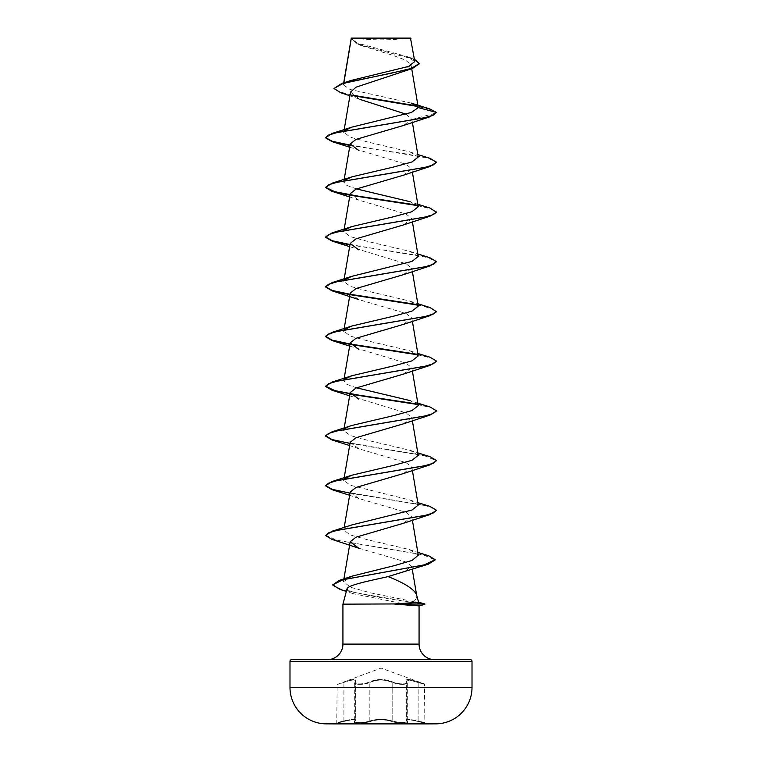 <?xml version="1.0" encoding="UTF-8"?>
<svg xmlns="http://www.w3.org/2000/svg" width="762" height="762" viewBox="0 0 762 762"><rect width="100%" height="100%" fill="white"/><g stroke="black" fill="none" stroke-linecap="round" stroke-linejoin="round"><path stroke-width="0.57" stroke-dasharray="3.81 2.86" d="M355.073 682.457L355.721 681.095C355.149 679.333 351.206 679.79 343.91 682.457C335.166 685.067 335.166 685.067 343.9 682.466C335.166 685.067 335.166 685.067 343.9 682.466L343.9 682.466C351.177 679.799 355.102 679.352 355.692 681.104L355.187 682.095A0.552 0.505 -138.9 0 0 355.054 682.466C351.863 685.067 364.274 685.067 369.837 682.457L369.837 682.457C364.303 685.067 351.882 685.067 355.073 682.457L355.168 682.095A0.552 0.505 41.2 0 1 355.473 681.933A0.552 0.505 -138.9 0 0 355.168 682.095A0.552 0.505 41.2 0 0 355.073 682.457L355.073 720.938C351.92 723.071 364.217 723.081 369.846 720.938C377.276 718.785 384.715 718.785 392.154 720.938L391.725 721.471C397.688 723.614 410.728 723.614 407.375 721.471C405.651 719.318 409.223 719.318 418.09 721.471L427.034 723.9L334.966 723.9L427.034 723.576L334.966 723.576L343.91 721.471L336.747 723.1L337.156 684.447L343.853 681.933C353.416 678.723 357.292 678.723 355.473 681.933C352.492 684.543 364.179 684.543 369.389 681.942C377.142 678.732 384.886 678.732 392.611 681.942C397.84 684.543 409.508 684.543 406.527 681.933C404.727 678.723 408.603 678.723 418.147 681.933L424.472 683.924L418.157 681.942C408.613 678.732 404.736 678.732 406.546 681.942C409.518 684.543 397.821 684.543 392.63 681.933C384.858 678.723 377.104 678.723 369.37 681.933C364.16 684.543 352.473 684.543 355.454 681.942C357.245 678.732 353.377 678.732 343.843 681.942L381 668.103L424.472 683.924L424.844 722.567L418.1 720.938L425.253 723.1L418.081 721.471C409.194 719.309 405.622 719.309 407.356 721.471C410.708 723.614 397.669 723.614 391.706 721.471C384.562 719.318 377.428 719.318 370.294 721.471C364.322 723.614 351.292 723.605 354.644 721.471C356.378 719.309 352.796 719.309 343.919 721.471C352.777 719.318 356.349 719.318 354.625 721.471C351.282 723.614 364.331 723.605 370.275 721.471C377.428 719.309 384.581 719.309 391.725 721.471L392.154 720.938C399.831 722.862 404.879 723.052 407.299 721.528L406.279 720.023L407.318 721.538C404.889 723.062 399.84 722.862 392.163 720.938C384.724 718.776 377.285 718.776 369.837 720.938C364.236 723.071 351.92 723.081 355.054 720.938L355.692 720.023L355.054 720.938A0.552 0.514 50.2 0 1 354.625 721.471M355.721 681.095L355.721 720.023C355.168 718.842 351.234 719.147 343.9 720.938C335.147 723.071 335.147 723.071 343.91 720.938C335.147 723.071 335.147 723.071 343.91 720.938C351.244 719.138 355.178 718.833 355.721 720.023L355.692 681.104M407.356 721.471A0.552 0.514 129.7 0 1 407.108 721.357L406.927 682.457A0.552 0.505 -41.2 0 0 406.813 682.095A0.552 0.505 138.9 0 1 406.946 682.466L406.308 681.104L409.661 680.095L424.844 684.447L409.651 680.085L406.279 681.095L407.299 683.19C404.86 685.048 399.812 684.8 392.154 682.466C399.812 684.8 404.86 685.048 407.318 683.19L407.318 721.538M353.339 38.1A221.98 221.98 0 0 0 408.661 38.1L353.339 38.1L408.661 38.1M418.567 602.266L413.528 601.628C416.138 599.351 417.147 597.027 416.528 594.655L416.595 594.912M424.844 603.942L418.348 602.247M411.328 103.137L350.006 89.43L343.367 84.887L343.872 82.763M351.177 38.576L360.74 45.406L392.478 55.226L405.613 60.112L411.08 64.989L401.65 72.419M350.549 92.05L359.959 99.422L349.92 95.764M406.089 114.167L411.861 119.491L403.288 125.54M349.625 147.209L405.994 164.259L411.832 168.878L403.288 175.26M350.168 193.739L358.702 200.12L405.994 213.979L411.832 218.599L403.298 224.981M349.625 246.659L405.994 263.7L411.832 268.319L403.288 274.701M350.177 293.18L358.712 299.571L405.994 313.43L411.823 318.04L403.298 324.431M349.625 346.1L405.994 363.15L411.832 367.77L403.298 374.152M349.625 395.83L405.994 412.871L411.832 417.49L403.298 423.872M350.168 442.351L358.702 448.732L405.984 462.591L411.832 467.211L403.298 473.602M350.168 492.071L358.702 498.462L405.975 512.312L411.832 516.941L403.298 523.323M358.712 548.183L405.946 561.975L411.775 566.337L403.841 572.11M413.528 601.628L370.513 592.836L350.53 587.254L343.443 581.673L352.215 576.101M418.281 555.174L409.489 549.564L367.579 539.753L349.91 534.857L343.776 529.952L351.815 524.932M418.224 505.092L410.185 500.072L350.063 485.184L343.776 480.231L344.853 478.584M418.224 455.371L410.185 450.352L368.113 440.426L350.063 435.464L343.776 430.511L344.024 429.016M344.853 428.863L351.825 425.482M418.224 405.641L410.185 400.622L417.805 403.146M356.473 387.81L346.815 384.296L343.776 380.781L344.862 379.143M418.224 355.921L410.185 350.901L368.122 340.985L350.063 336.013L343.776 331.06L344.853 329.413M418.224 306.2L410.185 301.18L368.103 291.255L350.063 286.293L343.776 281.34L344.853 279.692M418.224 256.48L410.185 251.45L368.122 241.535L350.063 236.572L343.776 231.61L344.853 229.972M418.224 206.75L410.185 201.73L417.805 204.254M356.473 188.919L346.805 185.404L343.776 181.889L344.853 180.242M418.224 157.029L410.185 152.009L368.132 142.094L350.072 137.122L343.776 132.169L344.853 130.521M343.624 84.239L351.006 80.467M414.785 61.541L406.517 56.398L357.426 43.11L351.244 38.452L410.899 38.51M411.861 119.491L436.493 112.89L431.016 109.699L417.833 106.499M352.53 95.612L340.604 92.678M419.424 63.732L412.728 58.941L358.569 44.567L351.149 38.776M429.625 108.842L417.347 105.994M351.901 95.069L338.633 91.573L334.013 88.078M414.395 59.188L372.094 48.177L356.702 43.396L351.244 38.452M340.109 589.455L376.438 596.903L424.625 604.352L418.852 605.914L405.441 604.152L342.929 604.152M346.958 589.093L353.254 593.703L405.441 604.152M291.656 659.644L470.345 659.644M349.92 145.485L407.022 154.048L428.558 158.334L436.493 162.611M349.92 195.205L350.51 195.301M417.643 205.616L431.559 208.978L436.493 212.341M349.92 244.926L407.032 253.498L428.558 257.775L436.493 262.061M349.92 294.646L350.51 294.751M417.652 305.067L431.568 308.429L436.493 311.782M349.92 344.376L350.51 344.472M417.652 354.787L431.263 358.045L436.474 361.302M332.013 390.239L350.51 394.202M417.652 404.508L431.263 407.765L436.474 411.023M332.013 439.96L424.053 455.552L436.474 460.753M332.013 489.69L424.729 505.435L433.473 508.054L436.493 510.683M332.013 539.41L423.11 554.793L435.159 559.927M349.987 145.075L429.987 158.334M417.147 205.111L429.987 208.055M349.987 244.526L429.987 257.775M417.147 304.552L429.987 307.505M417.147 354.282L429.987 357.226M417.147 404.003L429.987 406.946M349.987 443.417L429.987 456.667M349.987 493.138L429.987 506.397M325.507 535.124L337.023 540.315L428.882 555.889M332.623 584.549L341.309 589.397L363.722 594.246L424.844 604.352M351.511 38.1L410.489 38.1M435.826 723.852L326.174 723.852L435.826 723.852M392.154 682.466L392.163 682.457C384.734 679.266 377.295 679.266 369.846 682.466C377.266 679.247 384.705 679.247 392.163 682.457L392.163 720.938L392.154 682.466M406.813 682.095A0.552 0.505 -41.2 0 0 406.527 681.933A0.552 0.505 138.9 0 1 406.832 682.095L407.299 683.181L406.832 682.095M406.927 682.457L406.927 720.938A0.552 0.514 129.7 0 0 407.108 721.357L406.279 720.014L409.613 719.338L418.09 720.938L418.147 681.933L418.1 720.938L409.642 719.347L406.308 720.023L406.279 681.095L406.308 720.023L407.127 721.366A0.552 0.514 -50.2 0 1 406.946 720.938L406.946 682.466M418.081 721.471L418.09 720.938L418.09 721.471M369.837 720.938L369.837 682.457L369.846 720.938M343.9 720.938L343.9 682.466L343.91 720.938M355.073 720.938A0.552 0.514 -129.7 0 1 354.644 721.471M342.929 644.1L419.071 644.1M289.989 661.311L472.011 661.311M472.011 687.448L289.989 687.448M355.054 682.466L355.054 720.938M343.71 82.82L343.367 84.877M411.08 64.989L411.718 68.732M411.823 119.12L412.375 122.349M411.832 168.878L412.375 172.069M411.832 218.599L412.375 221.79M344.024 279.854L343.776 281.34M411.832 268.319L412.375 271.52M411.832 318.04L412.375 321.24M344.024 379.295L343.776 380.781M411.832 367.77L412.375 370.961M411.832 417.49L412.375 420.691M411.832 467.211L412.375 470.411M344.195 527.456L343.776 529.952M411.832 516.941L412.375 520.132M343.91 578.891L343.443 581.673M411.775 566.337L412.261 569.214M360.74 45.406L358.569 44.567M410.528 57.75L406.517 56.398M353.254 593.703L346.339 591.417M358.702 200.12L349.625 196.929M358.702 448.732L349.625 445.551M358.702 498.462L349.625 495.271M409.48 549.573L417.814 552.383M410.185 500.072L417.805 502.596M410.185 450.342L417.805 452.866M410.185 350.901L417.805 353.425M410.185 301.18L417.805 303.705M410.185 251.45L417.805 253.975M410.185 152.009L417.805 154.534M354.682 683.19L354.682 721.538M354.701 683.19L354.682 721.576L355.692 720.023M354.701 721.538L355.721 720.014"/><path stroke-width="1.14" d="M435.826 723.852A9101.157 9101.157 0 0 1 427.034 723.9L334.966 723.9A9101.157 9101.157 0 0 1 326.174 723.852L435.826 723.852A36.405 36.405 0 0 0 472.011 687.448L472.011 661.311L289.989 661.311L289.989 687.448L472.011 687.448M326.174 723.852A36.405 36.405 0 0 1 289.989 687.448M349.92 95.764L340.604 92.678L334.013 88.487L341.843 83.401L351.006 80.467L408.556 66.437L414.785 61.541L410.489 38.1L351.511 38.1L351.13 39.024M410.899 38.51L351.282 38.576L343.872 82.763M418.567 602.256L424.844 603.942L394.783 603.942L418.567 602.266L416.528 594.655C413.871 589.016 404.393 582.997 388.096 576.605C368.894 580.977 347.243 585.14 346.958 589.093L342.929 604.152L394.783 603.942M472.011 661.311A1.667 1.667 0 0 0 470.345 659.644L291.656 659.644A1.667 1.667 0 0 0 289.989 661.311M434.616 659.644A15.535 15.535 0 0 1 419.071 644.1L342.929 644.1A15.535 15.535 0 0 1 327.384 659.644L434.616 659.644L327.384 659.644M342.929 604.152L342.929 644.1M395.078 604.152L419.071 605.895L419.071 644.1M334.013 88.487L342.89 83.496L412.328 68.523L356.092 87.163L350.549 92.05L344.024 130.683M359.959 99.422L406.089 114.167M344.853 130.521L351.815 127.14L411.337 112.49L418.252 107.585L411.328 103.137L429.625 108.842L436.493 112.481L429.987 116.767L403.288 125.54L356.006 139.398L350.168 144.008L358.712 150.4M417.805 154.534L429.987 158.334L436.493 162.201L429.987 166.487L403.288 175.26L356.006 189.119L350.168 193.739L344.024 230.124M417.805 204.254L429.987 208.055L436.493 212.341L429.987 216.208L403.298 224.981L356.016 238.839L350.168 243.459L358.702 249.841M417.805 253.975L429.987 257.775L436.493 261.652L429.987 265.928L403.288 274.711L356.006 288.56L350.177 293.18L344.024 329.575M417.805 303.705L429.987 307.505L436.493 311.782L429.987 315.659L403.298 324.431L356.006 338.29L350.177 342.91L358.702 349.291M436.474 361.302L429.987 365.379L403.298 374.152L356.006 388.01L350.168 392.63L358.702 399.012M436.474 411.023L429.987 415.1L403.298 423.872L356.006 437.731L350.168 442.351L344.024 478.746M436.474 460.753L429.987 464.83L403.298 473.602L356.016 487.451L350.168 492.071L344.195 527.456M429.987 514.55L403.298 523.323L356.016 537.181L350.168 541.801L358.712 548.183L332.013 539.41L325.507 535.543L328.527 532.914L337.271 530.295L429.987 514.55L436.493 510.264L433.473 512.893L424.739 515.512L332.013 531.257L325.507 535.543M435.159 559.927L428.254 564.194L388.096 576.605M417.814 552.383L428.882 555.889L435.178 559.718L424.196 564.88L339.319 580.368L352.215 576.101L394.354 565.642L412.137 560.413L418.281 555.174L412.375 520.132M332.013 531.257L351.815 524.932L411.937 510.054L418.224 505.092L412.375 470.411M344.853 478.584L351.815 475.212L393.887 465.287L411.937 460.324L418.224 455.371L412.375 420.691M343.776 430.511L344.853 428.863M417.805 403.146L429.987 406.946L436.493 410.823L433.473 413.442L424.729 416.062L332.013 431.806L351.825 425.482L393.887 415.566L411.937 410.604L418.224 405.641L412.375 370.961M410.185 400.622L356.473 387.81M344.862 379.143L351.815 375.761L393.868 365.846L411.928 360.883L418.224 355.921L412.375 321.24M344.853 329.413L351.815 326.041L393.897 316.116L411.937 311.153L418.224 306.2L412.375 271.52M344.853 279.692L351.815 276.32L411.937 261.433L418.224 256.48L412.375 221.79M344.853 229.972L351.815 226.59L393.887 216.675L411.937 211.712L418.224 206.75L412.375 172.069M410.185 201.73L356.473 188.919M344.853 180.242L351.815 176.87L393.868 166.954L411.928 161.992L418.224 157.029L412.375 122.349M417.833 106.499L352.53 95.612M412.328 68.523L419.424 63.732L414.395 59.188M417.347 105.994L351.901 95.069M341.843 83.401L390.611 73.362L411.651 68.332L419.424 63.313M351.815 127.149L332.013 133.464L424.729 117.729L433.473 115.1L436.493 112.481L418.252 107.585M429.987 116.767L337.271 132.502L328.527 135.131L325.507 137.751L332.013 141.627L349.92 145.485M429.987 166.487L337.271 182.232L328.527 184.852L325.507 187.481L332.013 191.348L349.92 195.205M350.51 195.301L417.643 205.616M429.987 216.208L337.271 231.953L328.527 234.572L325.507 237.201L332.013 241.068L349.92 244.926M429.987 265.928L337.261 281.673L328.527 284.302L325.507 286.922L332.013 290.798L349.92 294.646M350.51 294.751L417.652 305.067M429.987 315.659L337.261 331.403L328.527 334.023L325.507 336.652L332.013 340.519L349.92 344.376M350.51 344.472L417.652 354.787M429.987 365.379L337.261 381.124L328.527 383.743L325.507 386.372L332.013 390.239L349.625 395.83M350.51 394.202L417.652 404.508M429.987 415.1L337.271 430.844L328.527 433.473L325.507 436.093L332.013 439.96L349.625 445.551M429.987 464.83L337.271 480.565L328.527 483.194L325.507 485.813L332.013 489.69L349.625 495.271M428.254 564.194L342.862 579.768L332.623 584.959L340.109 589.455L346.339 591.417M332.013 133.464L325.507 137.751M325.526 137.551L332.356 141.313L349.987 145.075M436.493 162.201L433.473 164.821L424.739 167.45L332.013 183.194L325.507 187.481M325.526 187.271L334.87 191.729L358.483 196.186L417.147 205.111M436.493 211.922L433.473 214.551L424.739 217.17L332.013 232.915L325.507 237.201M325.526 236.992L332.356 240.763L349.987 244.526M436.493 261.652L433.473 264.271L424.729 266.9L332.013 282.635L325.507 286.922M325.526 286.722L332.356 290.484L349.987 294.246M350.291 294.303L417.147 304.552M436.493 311.372L433.473 313.992L424.729 316.621L332.013 332.365L325.507 336.233L332.013 340.1L349.987 343.967M350.291 344.024L417.147 354.282M417.805 353.425L429.987 357.226L436.493 361.093L433.473 363.722L424.729 366.341L332.013 382.086L325.507 386.372M325.526 386.163L334.88 390.62L358.492 395.087L417.147 404.003M332.013 431.806L325.507 435.683L332.003 439.55L349.987 443.417M417.805 452.866L429.987 456.667L436.493 460.543L433.473 463.163L424.739 465.792L332.013 481.536L325.507 485.813M325.526 485.613L332.356 489.375L349.987 493.138M417.805 502.596L429.987 506.397L436.493 510.264M339.319 580.368L332.623 584.959M395.078 604.352L424.844 603.942M351.206 38.443L343.71 82.82M411.718 68.732L418.233 107.328M343.957 131.112L343.776 132.169M350.168 144.008L344.024 180.404M343.957 180.832L343.776 181.889M343.957 230.553L343.776 231.61M350.168 243.459L344.024 279.854M343.957 330.003L343.776 331.06M350.168 342.91L344.024 379.295M350.168 392.63L344.024 429.016M343.957 479.174L343.776 480.231M350.168 541.801L343.91 578.891M412.261 569.214L416.595 594.912M349.625 147.209L332.013 141.627M349.625 196.929L332.013 191.348M349.625 246.659L332.013 241.068M358.712 299.571L332.013 290.798M349.625 346.1L332.013 340.519M351.815 475.212L332.013 481.536M351.815 375.761L332.013 382.086M351.815 326.041L332.013 332.365M351.815 276.32L332.013 282.635M351.815 226.59L332.013 232.915M351.815 176.87L332.013 183.194M419.071 605.904L424.844 604.352"/></g></svg>
